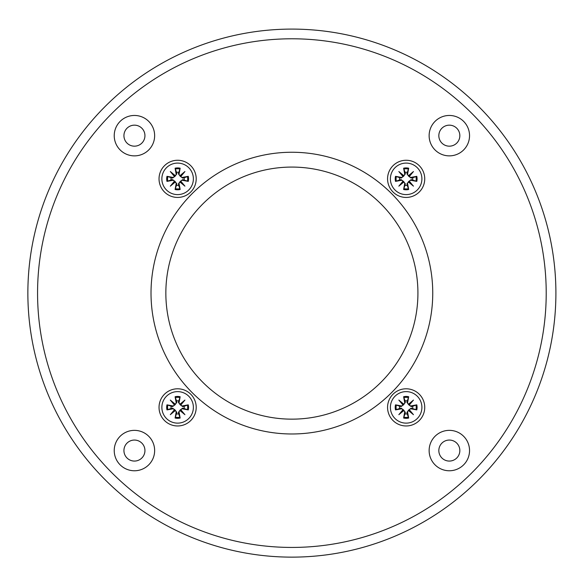 <?xml version="1.0" encoding="UTF-8"?>
<svg xmlns="http://www.w3.org/2000/svg" width="585" height="585" viewBox="0 0 585 585"><rect width="100%" height="100%" fill="white"/><g stroke="black" fill="none" stroke-linecap="round" stroke-linejoin="round"><path stroke-width="0.88" d="M478.574 106.426A264.018 264.018 0 0 0 36.862 224.779A264.018 264.018 0 0 0 360.221 548.138A264.018 264.018 0 0 0 478.574 106.426M192.275 392.725A140.868 140.868 0 0 1 255.426 157.051A140.868 140.868 0 0 1 427.949 329.574A140.868 140.868 0 0 1 192.275 392.725M419.291 165.709A18.581 18.581 0 0 1 410.955 196.801A18.581 18.581 0 0 1 388.199 174.045A18.581 18.581 0 0 1 419.291 165.709M419.291 420.52A18.581 18.581 0 0 1 388.199 412.191A18.581 18.581 0 0 1 410.955 389.427A18.581 18.581 0 0 1 419.291 420.52M164.48 420.52A18.581 18.581 0 0 1 172.809 389.427A18.581 18.581 0 0 1 195.573 412.191A18.581 18.581 0 0 1 164.48 420.52M164.48 165.709A18.581 18.581 0 0 1 195.573 174.045A18.581 18.581 0 0 1 172.809 196.801A18.581 18.581 0 0 1 164.48 165.709M463.62 436.278A20.197 20.197 0 0 1 454.56 470.077A20.197 20.197 0 0 1 429.821 445.339A20.197 20.197 0 0 1 463.62 436.278M148.722 464.848A20.197 20.197 0 0 1 114.923 455.795A20.197 20.197 0 0 1 139.661 431.05A20.197 20.197 0 0 1 148.722 464.848M120.152 149.95A20.197 20.197 0 0 1 129.205 116.152A20.197 20.197 0 0 1 153.95 140.897A20.197 20.197 0 0 1 120.152 149.95M435.05 121.38A20.197 20.197 0 0 1 468.848 130.44A20.197 20.197 0 0 1 444.103 155.179A20.197 20.197 0 0 1 435.05 121.38M441.909 128.239A10.501 10.501 0 0 0 446.618 145.811A10.501 10.501 0 0 0 459.481 132.949A10.501 10.501 0 0 0 441.909 128.239M127.011 143.091A10.501 10.501 0 0 0 144.583 138.382A10.501 10.501 0 0 0 131.72 125.519A10.501 10.501 0 0 0 127.011 143.091M141.862 457.989A10.501 10.501 0 0 0 137.153 440.417A10.501 10.501 0 0 0 124.291 453.28A10.501 10.501 0 0 0 141.862 457.989M456.761 443.137A10.501 10.501 0 0 0 439.189 447.847A10.501 10.501 0 0 0 452.051 460.709A10.501 10.501 0 0 0 456.761 443.137M202.761 382.239A126.046 126.046 0 0 1 259.265 171.368A126.046 126.046 0 0 1 413.632 325.735A126.046 126.046 0 0 1 202.761 382.239M175.025 175.471L174.184 175.412L174.242 176.253L170.308 171.537L175.025 175.471A1.345 1.345 0 0 0 176.136 173.899L176.853 173.767L175.039 176.268L172.538 178.081L166.974 176.319L172.67 177.372A1.345 1.345 0 0 0 174.242 176.253M170.308 171.537L175.039 176.268M180.224 182.235L181.057 182.286L180.999 181.452L184.933 186.162L180.224 182.235A1.345 1.345 0 0 0 179.105 183.807L178.396 183.939L180.202 181.438L182.71 179.624L188.268 181.387L182.578 180.334A1.345 1.345 0 0 0 180.999 181.452M184.933 186.162L180.202 181.438M174.242 181.452L174.184 182.286L175.025 182.235L170.308 186.162L174.242 181.452A1.345 1.345 0 0 0 172.67 180.334L172.538 179.624L175.039 181.438L176.853 183.939L175.09 189.496L176.136 183.807A1.345 1.345 0 0 0 175.025 182.235M170.308 186.162L175.039 181.438M180.999 176.253L181.057 175.412L180.224 175.471L184.933 171.537L180.999 176.253A1.345 1.345 0 0 0 182.578 177.372L182.71 178.081L180.202 176.268L178.396 173.767L180.158 168.209L179.105 173.899A1.345 1.345 0 0 0 180.224 175.471M184.933 171.537L180.202 176.268M171.112 177.752A6.603 6.603 0 0 0 171.112 179.953L166.974 181.387L172.67 180.334M176.516 185.365A6.603 6.603 0 0 0 178.725 185.365L180.158 189.496L179.105 183.807M184.129 179.953A6.603 6.603 0 0 0 184.129 177.752L188.268 176.319L182.578 177.372M178.725 172.341A6.603 6.603 0 0 0 176.516 172.341L175.09 168.209L176.136 173.899M178.725 185.365L178.396 183.939M171.112 179.953L172.538 179.624M176.516 172.341L176.853 173.767M184.129 177.752L182.71 178.081M177.621 194.608A15.758 15.758 0 0 1 163.975 170.974A15.758 15.758 0 0 1 191.266 170.974A15.758 15.758 0 0 1 177.621 194.608M409.529 176.253L409.588 175.412L408.747 175.471L413.463 171.537L409.529 176.253A1.345 1.345 0 0 0 411.101 177.372L411.233 178.081L408.732 176.268L406.919 173.767L408.681 168.209L407.628 173.899A1.345 1.345 0 0 0 408.747 175.471M413.463 171.537L408.732 176.268M402.765 181.452L402.714 182.286L403.548 182.235L398.838 186.162L402.765 181.452A1.345 1.345 0 0 0 401.193 180.334L401.061 179.624L403.562 181.438L405.376 183.939L403.613 189.496L404.666 183.807A1.345 1.345 0 0 0 403.548 182.235M398.838 186.162L403.562 181.438M403.548 175.471L402.714 175.412L402.765 176.253L398.838 171.537L403.548 175.471A1.345 1.345 0 0 0 404.666 173.899L405.376 173.767L403.562 176.268L401.061 178.081L395.504 176.319L401.193 177.372A1.345 1.345 0 0 0 402.765 176.253M398.838 171.537L403.562 176.268M408.747 182.235L409.588 182.286L409.529 181.452L413.463 186.162L408.747 182.235A1.345 1.345 0 0 0 407.628 183.807L406.919 183.939L408.732 181.438L411.233 179.624L416.791 181.387L411.101 180.334A1.345 1.345 0 0 0 409.529 181.452M413.463 186.162L408.732 181.438M407.248 172.341A6.603 6.603 0 0 0 405.047 172.341L403.613 168.209L404.666 173.899M399.635 177.752A6.603 6.603 0 0 0 399.635 179.953L395.504 181.387L401.193 180.334M405.047 185.365A6.603 6.603 0 0 0 407.248 185.365L408.681 189.496L407.628 183.807M412.659 179.953A6.603 6.603 0 0 0 412.659 177.752L416.791 176.319L411.101 177.372M399.635 179.953L401.061 179.624M405.047 172.341L405.376 173.767M412.659 177.752L411.233 178.081M407.248 185.365L406.919 183.939M390.392 178.849A15.758 15.758 0 0 1 414.026 165.204A15.758 15.758 0 0 1 414.026 192.494A15.758 15.758 0 0 1 390.392 178.849M408.747 410.758L409.588 410.816L409.529 409.975L413.463 414.692L408.747 410.758A1.345 1.345 0 0 0 407.628 412.33L406.919 412.462L408.732 409.961L411.233 408.147L416.791 409.909L411.101 408.864A1.345 1.345 0 0 0 409.529 409.975M413.463 414.692L408.732 409.961M403.548 404.001L402.714 403.942L402.765 404.776L398.838 400.067L403.548 404.001A1.345 1.345 0 0 0 404.666 402.422L405.376 402.29L403.562 404.798L401.061 406.604L395.504 404.842L401.193 405.895A1.345 1.345 0 0 0 402.765 404.776M398.838 400.067L403.562 404.798M409.529 404.776L409.588 403.942L408.747 404.001L413.463 400.067L409.529 404.776A1.345 1.345 0 0 0 411.101 405.895L411.233 406.604L408.732 404.798L406.919 402.29L408.681 396.732L407.628 402.422A1.345 1.345 0 0 0 408.747 404.001M413.463 400.067L408.732 404.798M402.765 409.975L402.714 410.816L403.548 410.758L398.838 414.692L402.765 409.975A1.345 1.345 0 0 0 401.193 408.864L401.061 408.147L403.562 409.961L405.376 412.462L403.613 418.026L404.666 412.33A1.345 1.345 0 0 0 403.548 410.758M398.838 414.692L403.562 409.961M412.659 408.484A6.603 6.603 0 0 0 412.659 406.275L416.791 404.842L411.101 405.895M407.248 400.871A6.603 6.603 0 0 0 405.047 400.871L403.613 396.732L404.666 402.422M399.635 406.275A6.603 6.603 0 0 0 399.635 408.484L395.504 409.909L401.193 408.864M405.047 413.887A6.603 6.603 0 0 0 407.248 413.887L408.681 418.026L407.628 412.33M405.047 400.871L405.376 402.29M412.659 406.275L411.233 406.604M407.248 413.887L406.919 412.462M399.635 408.484L401.061 408.147M406.151 391.621A15.758 15.758 0 0 1 419.796 415.255A15.758 15.758 0 0 1 392.506 415.255A15.758 15.758 0 0 1 406.151 391.621M174.242 409.975L174.184 410.816L175.025 410.758L170.308 414.692L174.242 409.975A1.345 1.345 0 0 0 172.67 408.864L172.538 408.147L175.039 409.961L176.853 412.462L175.09 418.026L176.136 412.33A1.345 1.345 0 0 0 175.025 410.758M170.308 414.692L175.039 409.961M180.999 404.776L181.057 403.942L180.224 404.001L184.933 400.067L180.999 404.776A1.345 1.345 0 0 0 182.578 405.895L182.71 406.604L180.202 404.798L178.396 402.29L180.158 396.732L179.105 402.422A1.345 1.345 0 0 0 180.224 404.001M184.933 400.067L180.202 404.798M180.224 410.758L181.057 410.816L180.999 409.975L184.933 414.692L180.224 410.758A1.345 1.345 0 0 0 179.105 412.33L178.396 412.462L180.202 409.961L182.71 408.147L188.268 409.909L182.578 408.864A1.345 1.345 0 0 0 180.999 409.975M184.933 414.692L180.202 409.961M175.025 404.001L174.184 403.942L174.242 404.776L170.308 400.067L175.025 404.001A1.345 1.345 0 0 0 176.136 402.422L176.853 402.29L175.039 404.798L172.538 406.604L166.974 404.842L172.67 405.895A1.345 1.345 0 0 0 174.242 404.776M170.308 400.067L175.039 404.798M176.516 413.887A6.603 6.603 0 0 0 178.725 413.887L180.158 418.026L179.105 412.33M184.129 408.484A6.603 6.603 0 0 0 184.129 406.275L188.268 404.842L182.578 405.895M178.725 400.871A6.603 6.603 0 0 0 176.516 400.871L175.09 396.732L176.136 402.422M171.112 406.275A6.603 6.603 0 0 0 171.112 408.484L166.974 409.909L172.67 408.864M184.129 406.275L182.71 406.604M178.725 413.887L178.396 412.462M171.112 408.484L172.538 408.147M176.516 400.871L176.853 402.29M193.379 407.379A15.758 15.758 0 0 1 169.745 421.024A15.758 15.758 0 0 1 169.745 393.734A15.758 15.758 0 0 1 193.379 407.379M471.722 113.278A254.321 254.321 0 0 1 357.706 538.77A254.321 254.321 0 0 1 46.23 227.294A254.321 254.321 0 0 1 471.722 113.278M167.822 181.182A10.077 10.077 0 0 1 167.822 176.524M166.974 176.319A10.94 10.94 0 0 0 166.974 181.387M179.953 188.655A10.077 10.077 0 0 1 175.295 188.655M175.09 189.496A10.94 10.94 0 0 0 180.158 189.496M187.419 176.524A10.077 10.077 0 0 1 187.419 181.182M188.268 181.387A10.94 10.94 0 0 0 188.268 176.319M175.295 169.05A10.077 10.077 0 0 1 179.953 169.05M180.158 168.209A10.94 10.94 0 0 0 175.09 168.209M179.105 173.899L178.396 173.767M182.578 180.334L182.71 179.624M176.136 183.807L176.853 183.939M172.67 177.372L172.538 178.081M403.818 169.05A10.077 10.077 0 0 1 408.476 169.05M408.681 168.209A10.94 10.94 0 0 0 403.613 168.209M396.345 181.182A10.077 10.077 0 0 1 396.345 176.524M395.504 176.319A10.94 10.94 0 0 0 395.504 181.387M408.476 188.655A10.077 10.077 0 0 1 403.818 188.655M403.613 189.496A10.94 10.94 0 0 0 408.681 189.496M415.95 176.524A10.077 10.077 0 0 1 415.95 181.182M416.791 181.387A10.94 10.94 0 0 0 416.791 176.319M411.101 180.334L411.233 179.624M404.666 183.807L405.376 183.939M401.193 177.372L401.061 178.081M407.628 173.899L406.919 173.767M415.95 405.047A10.077 10.077 0 0 1 415.95 409.705M416.791 409.909A10.94 10.94 0 0 0 416.791 404.842M403.818 397.581A10.077 10.077 0 0 1 408.476 397.581M408.681 396.732A10.94 10.94 0 0 0 403.613 396.732M396.345 409.705A10.077 10.077 0 0 1 396.345 405.047M395.504 404.842A10.94 10.94 0 0 0 395.504 409.909M408.476 417.178A10.077 10.077 0 0 1 403.818 417.178M403.613 418.026A10.94 10.94 0 0 0 408.681 418.026M404.666 412.33L405.376 412.462M401.193 405.895L401.061 406.604M407.628 402.422L406.919 402.29M411.101 408.864L411.233 408.147M179.953 417.178A10.077 10.077 0 0 1 175.295 417.178M175.09 418.026A10.94 10.94 0 0 0 180.158 418.026M187.419 405.047A10.077 10.077 0 0 1 187.419 409.705M188.268 409.909A10.94 10.94 0 0 0 188.268 404.842M175.295 397.581A10.077 10.077 0 0 1 179.953 397.581M180.158 396.732A10.94 10.94 0 0 0 175.09 396.732M167.822 409.705A10.077 10.077 0 0 1 167.822 405.047M166.974 404.842A10.94 10.94 0 0 0 166.974 409.909M172.67 405.895L172.538 406.604M179.105 402.422L178.396 402.29M182.578 408.864L182.71 408.147M176.136 412.33L176.853 412.462"/></g></svg>
